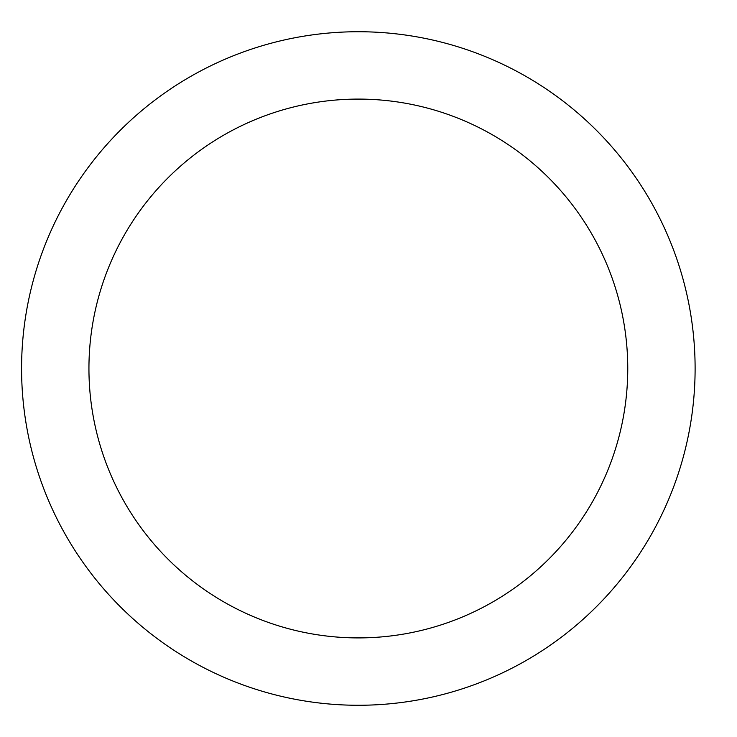 <?xml version="1.0" encoding="UTF-8"?>
<svg xmlns="http://www.w3.org/2000/svg" width="737" height="737" viewBox="0 0 737 737"><rect width="100%" height="100%" fill="white"/><g stroke="black" fill="none" stroke-linecap="round" stroke-linejoin="round"><path stroke-width="1.11" d="M627.758 368.5A269.41 269.41 0 0 0 223.643 135.184A269.41 269.41 0 0 0 223.643 601.816A269.41 269.41 0 0 0 627.758 368.5M695.111 368.5A336.763 336.763 0 0 0 189.962 76.851A336.763 336.763 0 0 0 189.962 660.149A336.763 336.763 0 0 0 695.111 368.5"/></g></svg>
